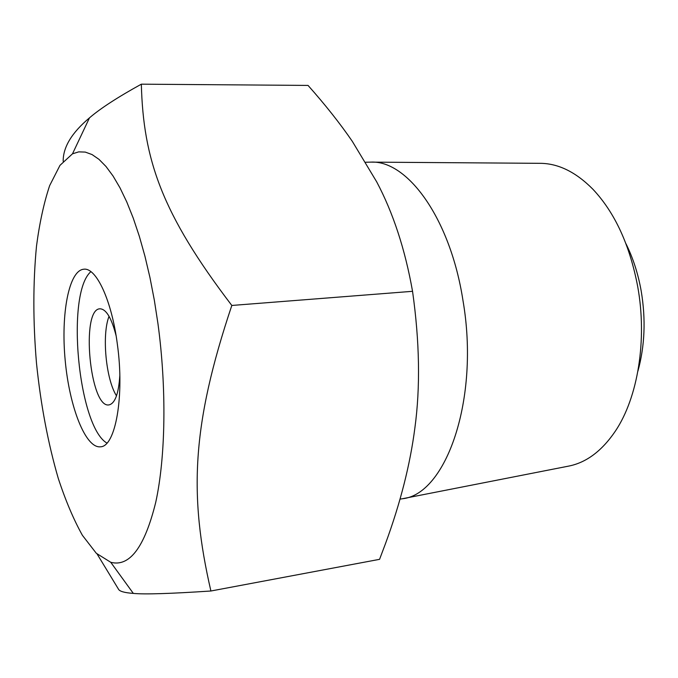 <?xml version="1.0" encoding="UTF-8"?>
<svg xmlns="http://www.w3.org/2000/svg" width="678" height="678" viewBox="0 0 678 678"><rect width="100%" height="100%" fill="white"/><g stroke="black" fill="none" stroke-linecap="round" stroke-linejoin="round"><path stroke-width="1.02" d="M371.73 162.135L539.671 163.322C557.977 163.271 575.715 171.898 592.869 189.204C614.887 212.595 629.845 245.114 637.744 286.769C647.363 340.085 637.862 397.494 615.505 430.911C601.861 451.107 586.038 462.879 568.037 466.227L403.232 498.576M637.913 371.163C644.829 346.051 645.922 319.321 641.193 290.989C638.117 273.717 633.049 257.979 625.98 243.758M399.995 499.144L402.207 498.771C445.938 494.821 480.007 399.317 462.998 300.651C450.319 218.257 407.258 159.898 370.68 162.127L365.73 162.237M210.9 591.004L379.57 559.333L385.502 543.578C400.351 503.186 410.148 464.608 414.894 427.852C420.411 387.146 419.631 341.627 412.546 291.311C405.105 249.36 393.147 212.858 376.671 181.806L352.306 141.338C340.051 123.464 325.296 104.819 308.041 85.42L141.338 84.174C143.287 159.601 161.703 213.511 231.817 305.456C191.62 425.377 188.882 495.321 210.9 591.004C170.28 593.699 144.422 594.496 133.32 593.403C124.438 592.758 119.489 591.343 118.464 589.148L97.149 554.079M63.181 161.288C63.029 147.202 71.792 132.727 89.471 117.862C100.352 108.48 117.641 97.251 141.338 84.174M157.94 323.55L154.321 300.117L149.957 277.548L144.931 256.165L139.321 236.258L133.235 218.104L126.752 201.9L119.989 187.823L113.04 175.992L105.997 166.483L98.971 159.338L92.03 154.55L85.258 152.084L78.724 151.872L72.495 153.821L59.978 165.356L49.647 185.628C43.909 202.875 39.536 223.011 36.51 246.038C32.985 282.607 32.976 321.669 36.493 363.222C40.748 404.707 48.011 443.081 58.266 478.363C65.512 500.432 73.555 519.407 82.385 535.289L96.301 553.282L110.751 562.291C129.651 567.215 144.651 547.197 155.754 502.229C165.602 457.26 166.78 388.655 157.94 323.55M412.546 291.311L231.817 305.456M109.048 316.304C101.7 334.618 105.878 379.222 116.497 395.85M116.074 335.602C111.531 317.99 106.175 309.058 100.005 308.804C80.546 308.676 89.903 408.639 109.005 404.902C115.014 403.503 118.625 393.732 119.82 375.587M90.877 271.666C65.63 293.277 78.106 426.538 106.938 443.081M117.37 344.331C124.65 396.325 115.421 446.743 100.497 446.802C85.53 448.565 69.427 406.902 65.207 360.535C60.74 314.185 68.834 270.251 83.869 269.208C96.284 267.471 111.76 300.388 117.37 344.331M110.751 562.291L133.32 593.403M72.495 153.821L89.471 117.862"/></g></svg>
